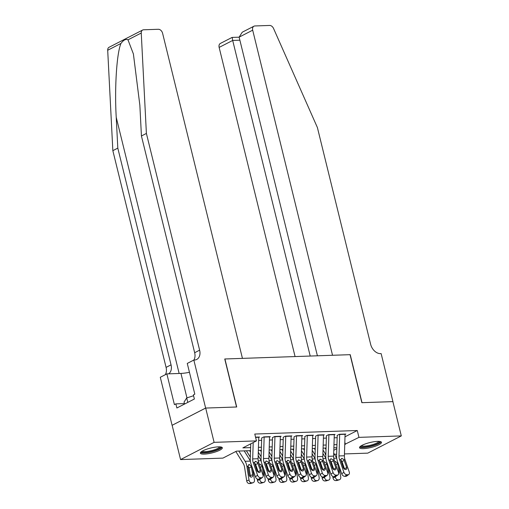 <?xml version="1.0" encoding="UTF-8"?>
<svg xmlns="http://www.w3.org/2000/svg" width="509" height="509" viewBox="0 0 509 509"><rect width="100%" height="100%" fill="white"/><g stroke="black" fill="none" stroke-linecap="round" stroke-linejoin="round"><path stroke-width="0.76" d="M218.437 446.851A11.3 2.52 -13.8 0 1 222.338 447.786A11.3 2.52 -13.8 0 1 216.274 451.655A11.3 2.52 -13.8 0 1 204.287 454.111A11.3 2.52 -13.8 0 1 200.387 453.175A11.3 2.52 -13.8 0 1 206.45 449.301A11.3 2.52 -13.8 0 1 218.437 446.851M377.576 441.373A11.3 2.52 -13.8 0 1 381.476 442.308A11.3 2.52 -13.8 0 1 375.413 446.183A11.3 2.52 -13.8 0 1 363.432 448.639A11.3 2.52 -13.8 0 1 359.526 447.704A11.3 2.52 -13.8 0 1 365.589 443.829A11.3 2.52 -13.8 0 1 377.576 441.373M205.636 408.059L236.545 406.996L224.749 358.985L242.443 358.381L162.594 33.282A4.346 3.092 62.8 0 0 158.35 29.28L143.621 29.783A4.346 3.092 62.8 0 0 142.647 30.031A4.346 3.092 62.8 0 0 141.248 33.021L146.395 133.434L199.63 350.167A10.142 7.209 -117.2 0 1 196.709 359.449A10.142 7.209 -117.2 0 1 194.432 360.028L193.84 360.048L205.636 408.059L172.137 425.282L205.687 408.059L236.704 406.99L224.914 358.979L350.065 354.678L361.861 402.683L392.878 401.62L401.302 435.908L367.752 453.137L344.459 453.939M336.634 454.206L334.438 454.282M325.849 454.575L325.404 454.594L325.766 454.41M325.092 453.315L325.404 454.594M250.53 450.656L236.507 451.133L222.91 458.119L180.561 459.576L214.111 442.353L256.46 440.896L242.857 447.875L250.625 447.608M172.137 425.282L180.561 459.576M258.757 437.416L259.526 437.021L255.537 437.161M269.541 437.046L270.317 436.652L263.847 436.875L261.575 438.039M280.332 436.677L281.108 436.277L274.631 436.499L272.366 437.664M291.123 436.302L291.892 435.908L285.422 436.13L283.157 437.295M301.913 435.933L302.683 435.539L296.213 435.761L293.941 436.926M312.698 435.564L313.474 435.163L307.003 435.386L304.732 436.55M323.489 435.189L324.265 434.794L317.788 435.017L315.523 436.181M334.279 434.82L335.049 434.425L328.579 434.648L326.314 435.812M344.994 436.811L357.267 430.512L254.774 434.037L256.46 440.896M258.661 440.419L261.626 440.317M269.452 440.043L272.417 439.941M280.236 439.674L283.208 439.572M291.027 439.305L293.998 439.203M301.818 438.93L304.783 438.828M312.609 438.561L315.574 438.459M323.393 438.192L326.364 438.09M334.184 437.816L337.155 437.715M345.07 434.451L345.84 434.05L339.369 434.272L337.098 435.437M205.687 408.059L214.111 442.353M357.267 430.512L358.953 437.365L401.302 435.908M344.758 444.37L358.953 437.365M258.445 447.341L261.41 447.239M269.236 446.972L272.2 446.87M280.02 446.597L282.991 446.495M290.811 446.228L293.776 446.126M301.602 445.859L304.567 445.757M312.392 445.483L315.357 445.381M323.177 445.114L326.148 445.012M333.968 444.745L336.933 444.643M336.837 447.685L333.872 447.786M326.053 448.054L323.081 448.155M315.262 448.429L312.297 448.531M304.471 448.798L301.506 448.9M293.687 449.167L290.715 449.269M282.896 449.542L279.925 449.644M272.105 449.911L269.14 450.013M261.314 450.28L258.349 450.382M333.796 450.287L336.805 448.741M344.822 442.194L345.356 444.351M345.077 434.075A5.071 3.385 88 0 1 345.07 434.298L344.402 455.759A7.247 4.835 -92 0 0 344.943 459.474L349.269 472.047A2.895 1.96 53.5 0 1 348.83 474.452A2.895 1.96 53.5 0 1 348.003 474.725L346.928 474.763L344.784 476.348L345.865 476.309L348.003 474.725M337.225 435.437L336.589 455.67A10.867 7.247 -92 0 0 337.41 461.243L341.73 473.815L343.874 472.231A2.895 1.96 53.5 0 0 346.928 474.763M339.681 434.266A5.071 3.385 88 0 1 339.675 434.482L339.007 455.943A7.247 4.835 -92 0 0 339.548 459.659L343.874 472.231M344.618 469.228A2.316 1.572 53.5 0 0 344.542 468.974L341.965 461.485L340.706 459.754M344.784 476.348A2.895 1.96 -126.5 0 1 341.73 473.815M348.83 474.452L346.693 476.036A2.895 1.96 -126.5 0 1 345.865 476.309M343.785 459.512L346.686 467.389A2.316 1.572 -126.5 0 1 346.336 469.311A2.316 1.572 -126.5 0 1 345.675 469.533A2.316 1.572 -126.5 0 1 343.231 467.51L340.712 459.621L341.921 458.386L343.785 459.512L344.943 459.474M341.475 458.488L341.921 458.386M323.024 449.962L325.849 454.543M332.771 476.392L332.994 477.817L335.348 477.092A2.895 2.125 72.9 0 0 337.951 479.853L335.596 480.579A2.895 2.125 -107.1 0 1 332.994 477.817M335.285 476.659L335.348 477.092M325.117 448.085L326.002 449.53M333.707 453.093L336.672 457.909M339.051 466.028L340.744 476.908A2.895 2.125 72.9 0 1 339.439 479.752L337.085 480.477A2.895 2.125 -107.1 0 1 336.672 480.541L335.596 480.579M334.941 461.65L335.52 461.485L337.613 463.241L337.709 463.667L335.851 464.781M336.672 480.541L339.026 479.822L337.951 479.853M339.026 479.822A2.895 2.125 72.9 0 0 339.439 479.752M338.345 472.028L338.981 471.83L337.709 463.667M338.981 471.83A2.316 1.699 -107.1 0 1 338.65 473.561M379.676 441.443A9.779 2.182 -13.8 0 1 368.573 446.508A9.779 2.182 -13.8 0 1 360.722 446.1M361.435 445.649A9.054 2.023 166.2 0 0 368.529 445.629A9.054 2.023 166.2 0 0 378.836 441.373M359.698 447.042A11.23 2.507 166.2 0 0 368.325 446.889A11.23 2.507 166.2 0 0 381.018 441.806M220.537 446.915A9.779 2.182 -13.8 0 1 209.434 451.979A9.779 2.182 -13.8 0 1 201.583 451.572M202.296 451.12A9.054 2.023 166.2 0 0 209.39 451.101A9.054 2.023 166.2 0 0 219.697 446.851M200.559 452.514A11.23 2.507 166.2 0 0 209.186 452.361A11.23 2.507 166.2 0 0 221.879 447.277M184.538 404.063L184.054 402.085L186.708 397.936L193.573 395.748M187.802 402.384L186.708 397.936M392.884 401.639L362.02 402.683L350.23 354.671L332.536 355.276L252.687 30.184L239.128 37.144L317.4 355.797M239.128 37.144L242.239 32.213L253.934 26.207A4.346 3.092 62.8 0 1 254.907 25.959L269.636 25.45A4.346 3.092 62.8 0 1 273.549 28.472L317.4 127.555L370.635 344.288A10.142 7.209 62.8 0 0 380.547 353.628L381.139 353.609L392.935 401.614M310.21 356.046L232.689 40.446L219.137 47.407A4.346 3.092 -117.2 0 1 220.384 43.43L232.085 37.424L239.141 37.182M295.074 356.567L219.137 47.407M253.934 26.207A4.346 3.092 62.8 0 0 252.687 30.184M232.199 37.621L232.689 40.446L239.879 40.198M146.395 133.434L141.432 135.986L139.854 105.198L133.396 53.941L127.982 39.836C125.914 38.748 123.572 39.95 120.964 43.437C116.714 53.127 114.48 88.019 116.23 117.325L117.808 148.113L171.043 364.845A10.142 7.209 -117.2 0 1 168.613 373.841M117.808 148.113L112.845 150.664L166.08 367.39A10.142 7.209 -117.2 0 1 165.266 374.719M184.423 403.586L175.866 403.879L176.877 407.995L194.374 399.011L193.363 394.895L194.813 394.151L187.267 363.426L193.84 360.048A10.142 7.209 -117.2 0 0 194.661 352.718L141.432 135.986M120.964 43.437L107.698 50.251L112.845 150.664M175.866 403.879L174.415 404.623L166.863 373.899L160.29 377.277L172.087 425.282M189.443 372.295A16.301 3.639 -13.8 0 1 180.943 373.415L166.863 373.899M107.698 50.251A4.346 3.092 -117.2 0 1 109.098 47.261L142.647 30.031M334.286 434.451A5.071 3.385 88 0 1 334.286 434.667L333.611 456.128A7.247 4.835 -92 0 0 334.159 459.843L338.479 472.416A2.895 1.96 53.5 0 1 338.046 474.821A2.895 1.96 53.5 0 1 337.219 475.094L336.137 475.132L333.993 476.717L335.075 476.679L337.219 475.094M326.434 435.806L325.798 456.045A10.867 7.247 -92 0 0 326.619 461.612L330.939 474.184L333.083 472.6A2.895 1.96 53.5 0 0 336.137 475.132M328.89 434.635A5.071 3.385 88 0 1 328.89 434.851L328.216 456.319A7.247 4.835 -92 0 0 328.763 460.028L333.083 472.6M333.828 469.597A2.316 1.572 53.5 0 0 333.751 469.343L331.174 461.854L329.915 460.123M333.993 476.717A2.895 1.96 -126.5 0 1 330.939 474.184M338.046 474.821L335.902 476.405A2.895 1.96 -126.5 0 1 335.075 476.679M332.994 459.881L335.895 467.758A2.316 1.572 -126.5 0 1 335.546 469.686A2.316 1.572 -126.5 0 1 334.884 469.902A2.316 1.572 -126.5 0 1 332.441 467.879L329.921 459.99L331.136 458.755L332.994 459.881L334.159 459.843M330.685 458.857L331.136 458.755M323.495 434.82A5.071 3.385 88 0 1 323.495 435.042L322.821 456.503A7.247 4.835 -92 0 0 323.368 460.212L327.688 472.785A2.895 1.96 53.5 0 1 327.255 475.19A2.895 1.96 53.5 0 1 326.428 475.47L325.346 475.501L323.209 477.086L324.284 477.054L326.428 475.47M315.644 436.175L315.014 456.414A10.867 7.247 -92 0 0 315.828 461.987L320.155 474.56L322.292 472.976A2.895 1.96 53.5 0 0 325.346 475.501M318.106 435.004A5.071 3.385 88 0 1 318.1 435.227L317.425 456.688A7.247 4.835 -92 0 0 317.972 460.403L322.292 472.976M323.037 469.966A2.316 1.572 53.5 0 0 322.961 469.718L320.39 462.229L319.13 460.499M323.209 477.086A2.895 1.96 -126.5 0 1 320.155 474.56M327.255 475.19L325.111 476.774A2.895 1.96 -126.5 0 1 324.284 477.054M322.203 460.257L325.105 468.134A2.316 1.572 -126.5 0 1 324.761 470.055A2.316 1.572 -126.5 0 1 324.099 470.278A2.316 1.572 -126.5 0 1 321.656 468.248L319.137 460.359L320.346 459.131L322.203 460.257L323.368 460.212M319.894 459.233L320.346 459.131M312.711 435.189A5.071 3.385 88 0 1 312.704 435.411L312.03 456.872A7.247 4.835 -92 0 0 312.577 460.588L316.903 473.16A2.895 1.96 53.5 0 1 316.464 475.565A2.895 1.96 53.5 0 1 315.637 475.839L314.562 475.877L312.418 477.461L313.493 477.423L315.637 475.839M304.859 436.55L304.223 456.783A10.867 7.247 -92 0 0 305.037 462.357L309.364 474.929L311.508 473.345A2.895 1.96 53.5 0 0 314.562 475.877M307.315 435.38A5.071 3.385 88 0 1 307.309 435.596L306.641 457.057A7.247 4.835 -92 0 0 307.181 460.772L311.508 473.345M312.246 470.341A2.316 1.572 53.5 0 0 312.176 470.087L309.599 462.598L308.339 460.868M312.418 477.461A2.895 1.96 -126.5 0 1 309.364 474.929M316.464 475.565L314.32 477.149A2.895 1.96 -126.5 0 1 313.493 477.423M311.413 460.626L314.314 468.503A2.316 1.572 -126.5 0 1 313.97 470.424A2.316 1.572 -126.5 0 1 313.309 470.647A2.316 1.572 -126.5 0 1 310.865 468.624L308.346 460.734L309.555 459.5L311.413 460.626L312.577 460.588M309.103 459.602L309.555 459.5M301.92 435.564A5.071 3.385 88 0 1 301.913 435.78L301.245 457.241A7.247 4.835 -92 0 0 301.786 460.957L306.113 473.529A2.895 1.96 53.5 0 1 305.674 475.934A2.895 1.96 53.5 0 1 304.846 476.208L303.771 476.246L301.627 477.83L302.709 477.792L304.846 476.208M294.068 436.919L293.432 457.158A10.867 7.247 -92 0 0 294.253 462.726L298.573 475.298L300.717 473.714A2.895 1.96 53.5 0 0 303.771 476.246M296.524 435.749A5.071 3.385 88 0 1 296.518 435.965L295.85 457.432A7.247 4.835 -92 0 0 296.391 461.141L300.717 473.714M301.462 470.71A2.316 1.572 53.5 0 0 301.385 470.456L298.808 462.967L297.549 461.237M301.627 477.83A2.895 1.96 -126.5 0 1 298.573 475.298M305.674 475.934L303.536 477.518A2.895 1.96 -126.5 0 1 302.709 477.792M300.628 460.995L303.529 468.872A2.316 1.572 -126.5 0 1 303.179 470.8A2.316 1.572 -126.5 0 1 302.518 471.016A2.316 1.572 -126.5 0 1 300.075 468.993L297.555 461.103L298.764 459.869L300.628 460.995L301.786 460.957M298.319 459.971L298.764 459.869M312.24 450.331L315.058 454.912M321.981 476.761L322.203 478.186L324.557 477.461A2.895 2.125 72.9 0 0 327.16 480.229L324.806 480.954A2.895 2.125 -107.1 0 1 322.203 478.186M324.494 477.028L324.557 477.461M314.327 448.461L315.217 449.905M322.916 453.462L325.887 458.278M328.26 466.397L329.953 477.277A2.895 2.125 72.9 0 1 328.649 480.121L326.294 480.846A2.895 2.125 -107.1 0 1 325.881 480.916L324.806 480.954M324.15 462.026L324.736 461.854L326.823 463.616L326.918 464.043L325.066 465.15M325.881 480.916L328.235 480.191L327.16 480.229M328.235 480.191A2.895 2.125 72.9 0 0 328.649 480.121M327.554 472.397L328.19 472.199L326.918 464.043M328.19 472.199A2.316 1.699 -107.1 0 1 327.866 473.93M301.449 450.7L304.267 455.281M311.196 477.137L311.419 478.562L313.773 477.836A2.895 2.125 72.9 0 0 316.369 480.598L314.015 481.323A2.895 2.125 -107.1 0 1 311.419 478.562M313.703 477.404L313.773 477.836M303.536 448.83L304.427 450.274M312.125 453.831L315.096 458.647M317.476 466.772L319.162 477.646A2.895 2.125 72.9 0 1 317.858 480.49L315.504 481.215A2.895 2.125 -107.1 0 1 315.096 481.285L314.015 481.323M313.366 462.395L313.945 462.229L316.032 463.985L316.134 464.412L314.276 465.525M315.096 481.285L317.451 480.56L316.369 480.598M317.451 480.56A2.895 2.125 72.9 0 0 317.858 480.49M316.763 472.766L317.4 472.575L316.134 464.412M317.4 472.575A2.316 1.699 -107.1 0 1 317.075 474.305M290.658 451.076L293.483 455.657M300.405 477.506L300.628 478.931L302.982 478.206A2.895 2.125 72.9 0 0 305.578 480.967L303.224 481.692A2.895 2.125 -107.1 0 1 300.628 478.931M302.912 477.773L302.982 478.206M292.745 449.199L293.636 450.643M301.341 454.206L304.306 459.023M306.685 467.141L308.378 478.021A2.895 2.125 72.9 0 1 307.073 480.865L304.719 481.59A2.895 2.125 -107.1 0 1 304.306 481.654L303.224 481.692M302.575 462.764L303.154 462.598L305.247 464.354L305.343 464.781L303.485 465.894M304.306 481.654L306.66 480.935L305.578 480.967M306.66 480.935A2.895 2.125 72.9 0 0 307.073 480.865M305.979 473.141L306.609 472.944L305.343 464.781M306.609 472.944A2.316 1.699 -107.1 0 1 306.284 474.674M279.867 451.445L282.692 456.026M289.615 477.875L289.837 479.3L292.191 478.575A2.895 2.125 72.9 0 0 294.794 481.342L292.44 482.068A2.895 2.125 -107.1 0 1 289.837 479.3M292.128 478.142L292.191 478.575M281.961 449.574L282.851 451.019M290.55 454.575L293.515 459.392M295.894 467.51L297.587 478.39A2.895 2.125 72.9 0 1 296.283 481.234L293.928 481.959A2.895 2.125 -107.1 0 1 293.515 482.029L292.44 482.068M291.784 463.139L292.363 462.967L294.457 464.73L294.552 465.156L292.694 466.263M293.515 482.029L295.869 481.304L294.794 481.342M295.869 481.304A2.895 2.125 72.9 0 0 296.283 481.234M295.188 473.51L295.824 473.313L294.552 465.156M295.824 473.313A2.316 1.699 -107.1 0 1 295.5 475.043M291.129 435.933A5.071 3.385 88 0 1 291.129 436.156L290.454 457.616A7.247 4.835 -92 0 0 291.002 461.332L295.322 473.898A2.895 1.96 53.5 0 1 294.889 476.303A2.895 1.96 53.5 0 1 294.062 476.583L292.98 476.615L290.836 478.199L291.918 478.167L294.062 476.583M283.278 437.288L282.641 457.527A10.867 7.247 -92 0 0 283.462 463.101L287.782 475.673L289.926 474.089A2.895 1.96 53.5 0 0 292.98 476.615M285.734 436.118A5.071 3.385 88 0 1 285.734 436.34L285.059 457.801A7.247 4.835 -92 0 0 285.606 461.517L289.926 474.089M290.671 471.079A2.316 1.572 53.5 0 0 290.594 470.831L288.018 463.343L286.764 461.612M290.836 478.199A2.895 1.96 -126.5 0 1 287.782 475.673M294.889 476.303L292.745 477.887A2.895 1.96 -126.5 0 1 291.918 478.167M289.837 461.37L292.739 469.247A2.316 1.572 -126.5 0 1 292.389 471.169A2.316 1.572 -126.5 0 1 291.727 471.391A2.316 1.572 -126.5 0 1 289.284 469.362L286.764 461.472L287.979 460.244L289.837 461.37L291.002 461.332M287.528 460.346L287.979 460.244M269.083 451.814L271.901 456.395M278.83 478.25L279.047 479.675L281.401 478.95A2.895 2.125 72.9 0 0 284.003 481.711L281.649 482.437A2.895 2.125 -107.1 0 1 279.047 479.675M281.337 478.517L281.401 478.95M271.17 449.943L272.06 451.388M279.759 454.944L282.73 459.761M285.104 467.886L286.796 478.759A2.895 2.125 72.9 0 1 285.492 481.603L283.138 482.328A2.895 2.125 -107.1 0 1 282.724 482.398L281.649 482.437M280.993 463.508L281.579 463.343L283.666 465.099L283.761 465.525L281.91 466.638M282.724 482.398L285.078 481.673L284.003 481.711M285.078 481.673A2.895 2.125 72.9 0 0 285.492 481.603M284.397 473.879L285.034 473.688L283.761 465.525M285.034 473.688A2.316 1.699 -107.1 0 1 284.709 475.419M280.338 436.302A5.071 3.385 88 0 1 280.338 436.525L279.664 457.985A7.247 4.835 -92 0 0 280.211 461.701L284.531 474.273A2.895 1.96 53.5 0 1 284.098 476.679A2.895 1.96 53.5 0 1 283.271 476.952L282.19 476.99L280.052 478.575L281.127 478.536L283.271 476.952M272.487 437.664L271.857 457.896A10.867 7.247 -92 0 0 272.671 463.47L276.998 476.042L279.136 474.458A2.895 1.96 53.5 0 0 282.19 476.99M274.949 436.493A5.071 3.385 88 0 1 274.943 436.709L274.268 458.17A7.247 4.835 -92 0 0 274.815 461.886L279.136 474.458M279.88 471.455A2.316 1.572 53.5 0 0 279.804 471.2L277.233 463.712L275.973 461.981M280.052 478.575A2.895 1.96 -126.5 0 1 276.998 476.042M284.098 476.679L281.954 478.263A2.895 1.96 -126.5 0 1 281.127 478.536M279.047 461.739L281.948 469.616A2.316 1.572 -126.5 0 1 281.604 471.538A2.316 1.572 -126.5 0 1 280.943 471.76A2.316 1.572 -126.5 0 1 278.499 469.737L275.98 461.848L277.189 460.613L279.047 461.739L280.211 461.701M276.737 460.715L277.189 460.613M258.292 452.189L261.111 456.77M268.039 478.619L268.262 480.044L270.616 479.319A2.895 2.125 72.9 0 0 273.212 482.08L270.858 482.806A2.895 2.125 -107.1 0 1 268.262 480.044M270.546 478.886L270.616 479.319M260.379 450.312L261.27 451.757M268.968 455.32L271.94 460.136M274.319 468.255L276.005 479.134A2.895 2.125 72.9 0 1 274.701 481.978L272.347 482.704A2.895 2.125 -107.1 0 1 271.94 482.767L270.858 482.806M270.209 463.877L270.788 463.712L272.875 465.468L272.977 465.894L271.119 467.007M271.94 482.767L274.294 482.048L273.212 482.08M274.294 482.048A2.895 2.125 72.9 0 0 274.701 481.978M273.607 474.254L274.243 474.057L272.977 465.894M274.243 474.057A2.316 1.699 -107.1 0 1 273.918 475.788M269.554 436.677A5.071 3.385 88 0 1 269.547 436.894L268.879 458.354A7.247 4.835 -92 0 0 269.42 462.07L273.747 474.642A2.895 1.96 53.5 0 1 273.308 477.048A2.895 1.96 53.5 0 1 272.48 477.321L271.405 477.359L269.261 478.944L270.336 478.905L272.48 477.321M261.702 438.033L261.066 458.272A10.867 7.247 -92 0 0 261.88 463.839L266.207 476.411L268.351 474.827A2.895 1.96 53.5 0 0 271.405 477.359M264.158 436.862A5.071 3.385 88 0 1 264.152 437.078L263.484 458.545A7.247 4.835 -92 0 0 264.025 462.255L268.351 474.827M269.089 471.824A2.316 1.572 53.5 0 0 269.019 471.569L266.442 464.081L265.183 462.35M269.261 478.944A2.895 1.96 -126.5 0 1 266.207 476.411M273.308 477.048L271.163 478.632A2.895 1.96 -126.5 0 1 270.336 478.905M268.256 462.108L271.163 469.985A2.316 1.572 -126.5 0 1 270.813 471.913A2.316 1.572 -126.5 0 1 270.152 472.129A2.316 1.572 -126.5 0 1 267.709 470.106L265.189 462.217L266.398 460.982L268.256 462.108L269.42 462.07M265.946 461.084L266.398 460.982M246.413 450.796L250.326 457.139M257.249 478.988L257.471 480.413L259.825 479.688A2.895 2.125 72.9 0 0 262.421 482.456L260.067 483.181A2.895 2.125 -107.1 0 1 257.471 480.413M259.755 479.255L259.825 479.688M249.595 450.688L250.479 452.132M258.184 455.689L261.149 460.505M263.528 468.624L265.221 479.503A2.895 2.125 72.9 0 1 263.916 482.347L261.562 483.073A2.895 2.125 -107.1 0 1 261.149 483.143L260.067 483.181M259.418 464.253L259.997 464.081L262.09 465.843L262.186 466.269L260.328 467.377M261.149 483.143L263.503 482.417L262.421 482.456M263.503 482.417A2.895 2.125 72.9 0 0 263.916 482.347M262.822 474.623L263.452 474.426L262.186 466.269M263.452 474.426A2.316 1.699 -107.1 0 1 263.128 476.157M258.763 437.046A5.071 3.385 88 0 1 258.757 437.269L258.088 458.73A7.247 4.835 -92 0 0 258.629 462.446L262.956 475.012A2.895 1.96 53.5 0 1 262.517 477.417A2.895 1.96 53.5 0 1 261.69 477.696L260.614 477.728L258.47 479.313L259.552 479.281L261.69 477.696M250.74 443.829L250.275 458.641A10.867 7.247 -92 0 0 251.096 464.214L255.416 476.787L257.56 475.202A2.895 1.96 53.5 0 0 260.614 477.728M253.202 442.563L252.693 458.914A7.247 4.835 -92 0 0 253.234 462.63L257.56 475.202M258.305 472.193A2.316 1.572 53.5 0 0 258.228 471.945L255.652 464.456L254.392 462.726M258.47 479.313A2.895 1.96 -126.5 0 1 255.416 476.787M262.517 477.417L260.379 479.001A2.895 1.96 -126.5 0 1 259.552 479.281M257.471 462.484L260.373 470.361A2.316 1.572 -126.5 0 1 260.023 472.282A2.316 1.572 -126.5 0 1 259.361 472.505A2.316 1.572 -126.5 0 1 256.918 470.475L254.398 462.586L255.613 461.358L257.471 462.484L258.629 462.446M255.162 461.459L255.613 461.358M235.826 451.489L243.353 463.712A7.247 4.835 88 0 1 244.549 467.09L246.68 480.789L249.035 480.063A2.895 2.125 72.9 0 0 251.637 482.825L249.283 483.55A2.895 2.125 -107.1 0 1 246.68 480.789M238.804 451.057L245.109 461.294A10.867 7.247 88 0 1 246.903 466.365L249.035 480.063M244.199 450.872L250.358 460.874M252.738 468.999L254.43 479.872A2.895 2.125 72.9 0 1 253.126 482.717L250.772 483.442A2.895 2.125 -107.1 0 1 250.358 483.512L249.283 483.55M252.668 474.802A2.316 1.699 -107.1 0 1 251.618 477.073A2.316 1.699 -107.1 0 1 251.293 477.13A2.316 1.699 -107.1 0 1 249.213 474.916L247.908 466.327L249.206 464.456L251.3 466.212L251.395 466.638L249.136 467.987L250.307 475.527L252.668 474.802L251.395 466.638M248.627 464.622L249.206 464.456M250.358 483.512L252.712 482.786L251.637 482.825M252.712 482.786A2.895 2.125 72.9 0 0 253.126 482.717M250.231 476.748A2.316 1.699 72.9 0 0 250.307 475.527M249.136 467.987L247.915 466.04M339.548 459.659L340.712 459.621M339.007 455.943L344.402 455.759M339.675 434.482L345.07 434.298M344.542 468.974L346.686 467.389M344.307 460.473L341.965 461.485M338.091 463.228L337.613 463.241M336.704 458.145L333.751 458.246M116.23 117.325L179.149 373.479M171.043 364.845L166.08 367.39M194.661 352.718L199.63 350.167M141.248 33.021L127.982 39.836M186.949 397.853L180.943 373.415M328.763 460.028L329.921 459.99M328.216 456.319L333.611 456.128M328.89 434.851L334.286 434.667M333.751 469.343L335.895 467.758M333.516 460.849L331.174 461.854M317.972 460.403L319.137 460.359M317.425 456.688L322.821 456.503M318.1 435.227L323.495 435.042M322.961 469.718L325.105 468.134M322.731 461.218L320.39 462.229M307.181 460.772L308.346 460.734M306.641 457.057L312.03 456.872M307.309 435.596L312.704 435.411M312.176 470.087L314.314 468.503M311.941 461.587L309.599 462.598M296.391 461.141L297.555 461.103M295.85 457.432L301.245 457.241M296.518 435.965L301.913 435.78M301.385 470.456L303.529 468.872M301.15 461.962L298.808 462.967M327.3 463.597L326.823 463.616M325.913 458.514L322.961 458.615M316.509 463.966L316.032 463.985M315.122 458.883L312.176 458.984M305.718 464.342L305.247 464.354M304.331 459.258L301.385 459.36M294.934 464.711L294.457 464.73M293.547 459.627L290.594 459.729M285.606 461.517L286.764 461.472M285.059 457.801L290.454 457.616M285.734 436.34L291.129 436.156M290.594 470.831L292.739 469.247M290.359 462.331L288.018 463.343M284.143 465.08L283.666 465.099M282.756 459.996L279.804 460.098M274.815 461.886L275.98 461.848M274.268 458.17L279.664 457.985M274.943 436.709L280.338 436.525M279.804 471.2L281.948 469.616M279.575 462.7L277.233 463.712M273.352 465.455L272.875 465.468M271.965 460.371L269.019 460.473M264.025 462.255L265.189 462.217M263.484 458.545L268.879 458.354M264.152 437.078L269.547 436.894M269.019 471.569L271.163 469.985M268.784 463.075L266.442 464.081M262.568 465.824L262.09 465.843M261.174 460.74L258.228 460.842M253.234 462.63L254.398 462.586M252.693 458.914L258.088 458.73M255.594 437.377L258.757 437.269M258.228 471.945L260.373 470.361M257.993 463.444L255.652 464.456M251.777 466.193L251.3 466.212M250.39 461.116L245.109 461.294M247.908 466.327L246.903 466.365"/></g></svg>
